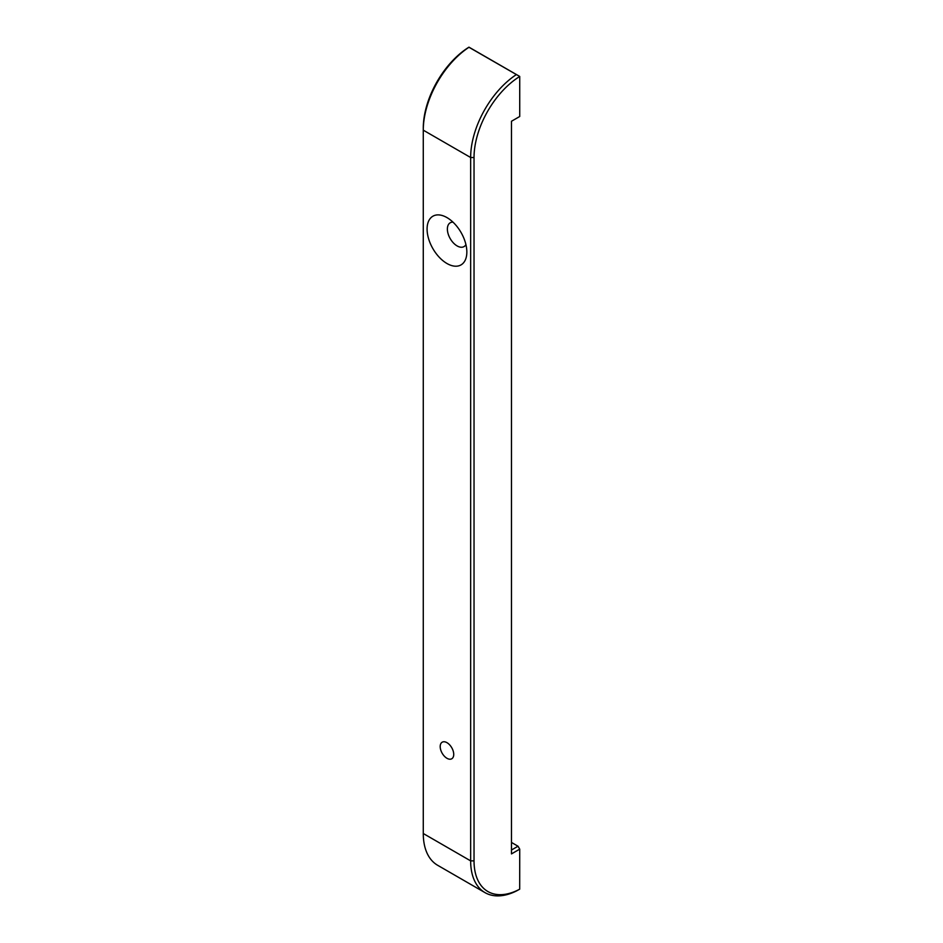 <?xml version="1.0" encoding="UTF-8"?>
<svg xmlns="http://www.w3.org/2000/svg" width="943" height="943" viewBox="0 0 943 943"><rect width="100%" height="100%" fill="white"/><g stroke="black" fill="none" stroke-linecap="round" stroke-linejoin="round"><path stroke-width="1.41" d="M519.723 76.477L519.723 116.496L511.471 121.258L511.471 853.91L519.723 849.148L519.687 889.19A67 38.687 120 0 1 474.034 860.876L474.034 157.516A67 38.687 120 0 1 519.723 76.477L468.966 47.268A69.393 40.066 120 0 0 423.277 130.169L423.277 833.518A69.393 40.066 120 0 0 437.646 865.285L485.02 892.644A69.393 40.066 -60 0 1 470.651 860.876L470.651 157.516A69.393 40.066 -60 0 1 516.34 74.615M474.034 157.516L470.651 157.516L423.277 130.169L423.277 128.213A67 38.687 -60 0 1 468.966 47.162L519.687 76.418M446.97 263.51A28.113 16.231 60 0 1 427.085 229.078A28.113 16.231 60 0 1 446.97 217.597A28.113 16.231 60 0 1 466.844 252.029A28.113 16.231 60 0 1 446.97 263.51M446.97 758.302A9.571 5.528 60 0 1 440.711 749.874A9.571 5.528 60 0 1 442.184 742.2A9.571 5.528 60 0 1 446.97 742.671A9.571 5.528 60 0 1 453.218 751.111A9.571 5.528 60 0 1 451.756 758.773A9.571 5.528 60 0 1 446.97 758.302M511.471 850.008L518.025 846.225L511.471 842.441M518.025 846.225L519.723 849.148M519.687 889.19L516.34 891.017A69.393 40.066 -60 0 1 485.02 892.644M452.97 222.135A13.756 7.945 -120 0 0 450.235 222.772A13.756 7.945 -120 0 0 448.125 233.805A13.756 7.945 -120 0 0 457.119 245.923A13.756 7.945 -120 0 0 464.003 246.606A13.756 7.945 -120 0 0 465.925 244.567M474.034 860.876L470.651 860.876L423.277 833.518"/></g></svg>
